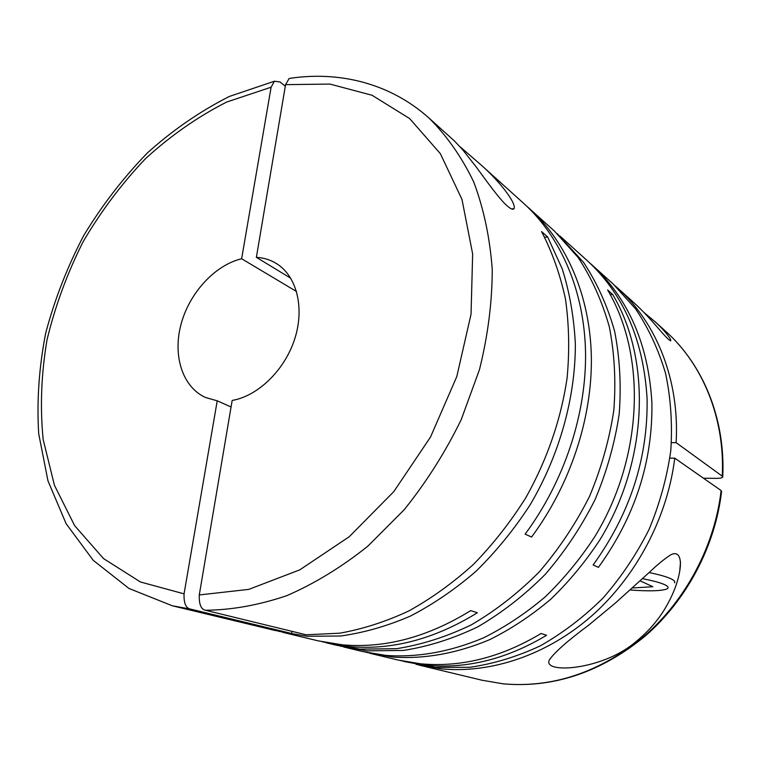 <?xml version="1.0" encoding="UTF-8"?>
<svg xmlns="http://www.w3.org/2000/svg" width="761" height="761" viewBox="0 0 761 761"><rect width="100%" height="100%" fill="white"/><g stroke="black" fill="none" stroke-linecap="round" stroke-linejoin="round"><path stroke-width="1.14" d="M278.497 631.25L306.845 636.244L340.548 636.015C363.729 632.791 386.969 626.16 410.274 616.144C433.323 604.205 455.316 589.176 476.262 571.045C496.296 551.316 514.227 529.295 530.037 504.99C559.563 454.945 575.459 397.67 575.354 343.915C573.994 317.432 569.647 292.49 562.322 269.061L547.673 236.985L541.566 231.582C552.191 252.034 560.144 274.474 565.442 298.892C569.066 324.196 569.628 350.469 567.135 377.703C561.028 419.349 547.283 459.321 525.889 497.608C510.545 522.008 493.099 544.248 473.532 564.31C453.042 582.859 431.458 598.412 408.771 610.978C385.77 621.699 362.75 629.1 339.71 633.19L306.055 634.779L205.48 610.265C231.867 609.98 258.997 605.109 286.84 595.654C314.702 583.544 341.689 567.05 367.829 546.189L404.224 509.699C426.426 482.055 445.432 452.015 461.242 419.587L479.497 369.532C487.944 335.468 492.196 302.117 492.243 269.461C489.913 237.793 483.739 208.619 473.713 181.927C461.727 157.061 446.84 135.781 429.052 118.098L454.45 140.985L462.631 149.679L476.415 167.249C486.174 180.519 499.454 199.249 507.283 205.984C510.869 209.066 513.114 209.969 513.998 208.695C516.757 203.216 498.921 180.395 479.953 163.967L460.186 146.873M322.084 641.742L349.499 646.584C391.915 650.379 434.531 639.107 477.347 612.767L470.726 610.607C427.625 637.195 384.771 648.591 342.155 644.805L318.345 640.886L282.559 632.286M526.707 206.155L554.493 231.125L578.151 257.522C591.649 278.031 602.027 301.071 609.285 326.64C614.527 353.342 616.039 381.223 613.823 410.293C609.399 439.582 601.285 468.319 589.461 496.514C575.668 523.882 558.945 548.995 539.283 571.863C518.27 593.019 495.62 610.674 471.335 624.848C446.555 636.795 421.623 644.748 396.529 648.695L360.001 649.123L336.438 645.242L325.794 642.674M529.713 208.799C566.308 241.912 589.908 295.04 591.345 356.196C592.477 417.361 570.674 484.281 531.558 537.047L525.138 534.136C564.557 480.885 586.598 413.385 585.532 351.763C584.172 290.131 560.505 236.681 523.749 203.434L479.953 163.957M291.625 633.504L274.398 630.327L172.262 605.766L190.307 609.047L291.625 633.504L291.958 631.345M285.318 86.202L280.038 81.979L274.398 81.227L271.106 87.211L226.74 102.022C197.86 116.68 170.787 135.544 145.532 158.64C121.693 183.696 100.852 211.463 83.006 241.941C67.139 273.513 55.134 306.179 47.001 339.929C41.256 373.832 39.972 407.011 43.158 439.478L54.431 485.261L74.654 525.68L103.572 558.622L140.462 581.984L184.067 593.846L217.227 400.809L231.068 406.992M557.204 233.627L583.525 262.336C596.976 282.731 607.326 305.627 614.565 331.035C619.815 357.546 621.357 385.237 619.188 414.079C614.821 443.14 606.783 471.649 595.073 499.616C581.404 526.755 564.805 551.658 545.285 574.327C524.424 595.292 501.927 612.795 477.794 626.836C453.166 638.669 428.367 646.536 403.406 650.436L367.059 650.836L340.034 646.06M366.231 652.358L392.676 657.047C424.514 659.254 456.876 653.452 489.742 639.63C511.154 628.967 531.501 615.497 550.793 599.202C569.199 581.461 585.59 561.618 599.972 539.692C648.439 460.614 651.568 359.753 612.643 294.431L607.611 289.979C646.679 355.663 643.426 457.285 594.579 537.009C580.082 559.126 563.568 579.131 545.038 597.033C525.613 613.461 505.133 627.054 483.596 637.813C450.531 651.758 417.998 657.637 386.008 655.43L362.835 651.587L343.611 646.964M400.942 660.71L426.588 665.266C466.797 669.052 506.807 659.055 546.598 635.273L541.1 633.485C501.052 657.475 460.833 667.568 420.443 663.782L397.803 659.987L369.599 653.214M589.699 262.897L612.995 283.843L635.559 308.833C648.477 328.105 658.484 349.622 665.571 373.375C670.793 398.108 672.524 423.839 670.793 450.56C666.997 477.423 659.749 503.715 649.057 529.447C636.5 554.389 621.176 577.238 603.064 598.003C583.668 617.19 562.674 633.181 540.063 645.975C516.938 656.733 493.556 663.839 469.937 667.273L435.397 667.407L404.053 661.49M592.21 265.113C628.491 298.559 648.382 344.333 651.892 402.436C652.871 461.623 635.055 516.595 598.422 567.354L593.133 564.947C630.032 513.78 648.02 458.379 647.088 398.774C643.625 340.262 623.668 294.212 587.226 260.623L559.972 236.062M635.416 642.113C647.211 632.553 656.81 621.832 664.21 609.932C672.467 596.272 677.632 583.373 679.716 571.245C681.818 559.411 679.335 550.289 670.66 554.883C664.353 558.964 657.304 564.738 649.494 572.196L615.725 602.741L588.586 625.238C567.868 640.6 554.826 652.101 549.442 659.758C541.708 674.075 601.97 670.603 635.416 642.113M419.035 665.095L481.951 680.22L503.183 683.835C553.276 688.172 600.515 672.087 644.881 635.597C686.403 599.354 714.817 545.285 721.114 490.541L674.75 458.16C667.473 517.29 636.548 576.125 591.963 615.668C547.197 655.04 491.226 673.666 441.332 668.843L416.029 664.343M649.085 572.576C659.483 574.698 666.874 576.819 671.259 578.931C674.275 580.424 675.378 581.737 674.55 582.859M642.484 578.683C653.024 580.7 660.472 582.726 664.838 584.752C668.586 586.579 669.081 588.053 666.332 589.166C660.434 591.05 648.382 591.316 630.156 589.984M615.278 285.936L633.485 302.307C641.742 309.765 650.588 319.382 657.514 327.401C666.417 337.865 670.841 342.127 670.764 340.177C670.308 337.703 662.936 328.704 654.86 321.561L643.882 312.41M703.478 478.222L715.949 478.365C719.906 478.365 722.16 477.937 722.731 477.071L722.265 476.177C725.09 418.189 702.698 364.291 665.675 331.311C703.164 364.728 725.537 418.94 722.75 476.757M721.114 490.541L721.571 491.435M291.805 78.088L289.142 78.469L285.575 84.642L256.371 257.332C263.61 257.751 270.241 259.786 276.253 263.439C296.505 275.691 304.819 307.225 294.849 338.54C284.975 369.856 258.169 396.015 232.172 400.438L199.277 594.95C198.954 604.244 201.018 609.352 205.48 610.265M190.307 609.047C185.798 608.134 183.724 603.064 184.067 593.846M617.599 287.991C656.42 322.559 679.754 380.072 676.12 442.645L671.478 442.664M296.552 291.539L241.637 258.74C214.754 265.18 189.28 293.08 180.985 324.462C172.585 355.825 182.564 387.235 205.641 397.546L217.227 400.809M256.371 257.332L290.769 278.231M632.381 587.968L652.862 586.721L640.144 580.852M669.88 458.141L674.75 458.16M676.12 442.645L722.265 476.177M241.637 258.74L271.106 87.211M612.643 294.431L610.217 294.593M547.673 236.985L544.676 237.261M199.277 594.95L248.799 589.375L299.796 569.846L349.213 536.752L393.798 491.625L430.498 437.071L456.79 376.59L471.049 314.198L472.648 253.946L461.994 199.458L440.362 153.665L409.646 118.573L372.081 95.277L329.979 84.081L285.575 84.642M721.58 491.444C715.245 545.97 687.002 599.611 645.632 635.692C601.447 672.087 554.075 688.153 503.516 683.882L481.951 680.22M513.998 208.704L511.582 208.952M680.496 562.17L679.716 571.245M172.262 605.766L128.97 588.462L93.232 560.334L66.131 523.72L47.962 480.828L38.678 433.57C36.709 400.505 39.058 367.002 45.717 333.042C54.678 299.311 67.368 266.788 83.777 235.453C102.098 205.232 123.32 177.703 147.444 152.875C172.937 129.969 200.267 111.154 229.413 96.428L274.398 81.227M429.052 118.098C389.109 82.293 337.551 70.982 289.142 78.469M670.764 340.177L670.707 340.89M654.86 321.561L665.675 331.311"/></g></svg>
